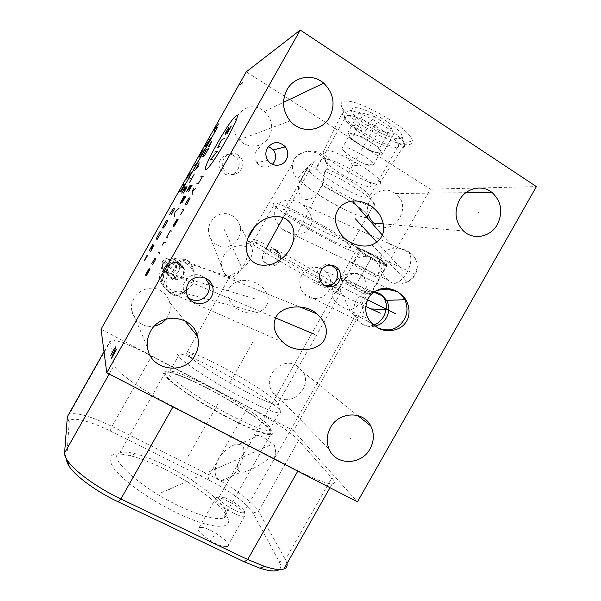 <?xml version="1.0" encoding="UTF-8"?>
<svg xmlns="http://www.w3.org/2000/svg" width="601" height="601" viewBox="0 0 601 601"><rect width="100%" height="100%" fill="white"/><g stroke="black" fill="none" stroke-linecap="round" stroke-linejoin="round"><path stroke-width="0.45" stroke-dasharray="3 2.25" d="M101.058 329.183L293.483 430.684L430.339 189.165L246.267 71.842M166.056 319.093C169.918 314.015 171.105 308.411 169.617 302.265C168.152 297.179 165.095 293.303 160.444 290.644C147.32 282.635 128.719 295.384 131.769 310.424C132.881 316.502 136.142 321.069 141.543 324.127C145.622 326.253 149.934 326.899 154.487 326.065M296.571 365.491C282.613 356.829 263.486 374.784 271.043 389.546C272.651 393.024 275.115 395.668 278.443 397.494C293.085 406.276 312.144 386.736 303.22 372.169L296.571 365.491M373.702 223.084L376.173 224.924C394.248 237.057 413.443 205.827 395.45 193.567L394.354 192.816C381.695 183.936 363.402 198.984 368.345 214.309M175.312 260.083C169.181 256.251 160.722 262.832 162.976 269.699L166.995 274.807C173.328 278.714 181.848 271.66 179.173 264.756L175.312 260.083M274.71 249.873C267.918 245.426 259.129 254.771 263.756 261.533L266.566 264.275C273.553 268.775 282.312 258.963 277.286 252.285L274.71 249.873M234.15 155.869C225.473 149.987 214.565 162.015 220.905 170.489L224.158 173.576C233.241 179.609 244.089 166.522 236.862 158.266L234.15 155.869M301.822 275.19C298.547 281.696 299.23 287.864 303.881 293.679C310.709 301.567 324.209 299.576 328.694 290.809C332.09 284.003 331.226 277.654 326.095 271.757C319.161 264.5 306.232 266.649 301.822 275.19M276.107 207.105C272.261 213.565 274.402 220.943 282.523 229.244C293.829 238.011 306.983 234.142 309.958 227.381C313.91 220.762 311.596 213.25 303.009 204.828C291.778 196.587 279.119 200.441 276.107 207.105M227.118 213.858C216.698 211.665 206.075 223.016 208.983 234.217C210.981 241.234 215.346 245.403 222.085 246.718C232.925 248.919 243.57 236.576 239.799 225.247C237.598 218.899 233.376 215.105 227.118 213.858M267.377 303.888C269.323 299.328 267.993 294.129 263.373 288.277C257.01 282.139 249.52 279.585 240.911 280.614C234.247 282.222 230.183 285.235 228.726 289.659C226.675 294.498 228.26 299.952 233.481 306.014C240.693 312.159 248.506 314.331 256.92 312.535C262.554 310.732 266.048 307.847 267.377 303.888M262.464 109.96C244.862 97.662 223.948 124.354 239.078 139.86L243.488 143.564C253.404 148.394 261.788 146.516 268.624 137.929C273.778 128.148 272.396 119.306 264.478 111.418L262.464 109.96M293.483 430.684L357.452 501.835M298.006 470.756C315.255 479.5 326.644 483.873 332.173 483.88C335.238 483.647 335.118 481.649 331.797 477.878L298.637 440.383C292.604 433.426 269.12 418.048 248.01 406.975L151.662 356.16C131.183 345.5 117.683 340.098 111.17 339.948L109.9 341.27L114.22 365.1C114.28 370.622 143.046 391.116 173.178 406.486L298.006 470.756L297.795 471.124M286.985 563.535L285.43 559.621L258.49 511.233C253.63 502.203 230.852 485.616 209.471 475.053L111.966 426.432C91.194 416.328 76.966 412.233 69.295 414.142L68.529 414.57M279.3 569.53C281.133 567.93 281.103 565.346 279.195 561.785L253.059 513.044C248.761 504.712 227.817 489.349 208.096 479.651L110.118 430.962C89.083 420.377 69.288 415.772 69.115 422.308L66.681 459.48L64.615 452.951M163.645 468.66C151.159 462.522 140.003 458.195 130.184 455.686C111.117 451.343 105.633 455.513 113.724 468.179C122.957 480.635 149.957 499.987 176.626 512.788C211.905 529.954 234.856 530.225 227.088 516.544C220.913 503.931 191.997 482.52 163.645 468.66M201.928 527.423L199.149 527.535C192.433 529.113 214.948 545.948 224.932 546.655L227.366 546.512C233.879 544.716 211.995 528.429 201.928 527.423M223.377 518.047C226.675 516.747 227.291 514.05 225.225 509.948C219.62 498.545 192.778 478.749 166.5 465.873C154.938 460.171 144.646 456.144 135.616 453.8C128.306 451.952 123.025 451.644 119.772 452.876C106.234 456.234 138.869 486.945 178.828 505.877C200.869 516.176 215.721 520.233 223.377 518.047L270.585 434.703C264.2 434.643 250.189 429.084 228.545 418.026C189.27 397.802 154.217 371.298 165.621 371.749C172.953 372.004 187.67 377.886 209.757 389.395C245.411 407.921 282.049 434.418 270.585 434.703M240.385 444.808L238.732 444.394C235.374 443.027 223.084 449.165 217.277 461.005C213.701 471.883 214.722 478.276 220.349 480.199L221.446 480.507C227.02 481.777 233.173 476.878 239.904 465.805C245.043 452.974 245.2 445.972 240.385 444.808M210.004 389.771C193.304 381.026 180.555 375.512 171.751 373.221C162.638 371.283 163.667 374.964 174.831 384.279C186.22 393.407 207.954 406.982 228.222 417.53C252.63 430.286 270.638 436.394 270.961 432.675C272.493 427.807 240.392 405.622 210.004 389.771M269.068 430.601L270.931 429.625C272.448 425.027 241.084 403.436 211.417 387.93C195.122 379.381 182.696 373.98 174.162 371.719L169.82 371.155C159.1 370.644 192.328 395.578 229.342 414.682C249.806 425.17 263.043 430.481 269.068 430.601L279.044 412.977C273.282 412.399 260.21 406.794 239.829 396.157C202.95 376.797 169.242 352.697 179.526 353.974C181.164 354.012 183.883 354.725 187.67 356.123C196.144 359.308 207.12 364.499 220.612 371.681C247.642 386.045 276.836 405.051 280.336 410.994C281.2 412.376 280.765 413.03 279.044 412.977M277.091 404.894C278.579 404.984 278.954 404.443 278.21 403.286C275.16 398.215 248.656 381.079 224.128 368C211.898 361.464 202.004 356.731 194.431 353.816L187.309 351.825C178.159 350.503 208.72 372.004 241.782 389.448C260.158 399.102 271.922 404.248 277.091 404.894L340.91 292.191C337.229 288.931 326.433 282.034 308.523 271.517C276.242 252.6 242.902 235.923 249.565 241.692L252.127 243.766C258.31 248.205 268.73 254.696 283.387 263.238C309.861 278.691 340.594 294.648 341.548 293.213L340.91 292.191M228.62 277.602L230.784 274.912L233.481 273.801C245.674 270.119 254.561 255.741 251.939 248.01C251.361 245.463 250.249 243.923 248.589 243.405C246.928 243.345 246.568 244.584 247.507 247.139C249.145 249.453 246.748 260.826 244.337 264.493L240.498 270.255C239.904 271.329 234.225 276.903 230.07 278.218L228.62 277.602C225.127 275.063 222.896 271.697 221.942 267.505C223.159 272.095 225.871 275.664 230.07 278.218M339.73 287.789L340.309 288.773C339.482 290.298 310.537 275.371 285.588 260.781C271.795 252.72 262.028 246.59 256.289 242.391L253.96 240.453C247.777 234.931 279.149 250.482 309.357 268.234C326.17 278.135 336.297 284.649 339.73 287.789L360.322 251.428C357.34 247.492 347.506 240.438 330.835 230.281C300.861 212.085 268.655 197.992 274.071 204.866C277.497 209.223 287.744 216.548 304.797 226.825C332.616 243.623 365.4 258.49 360.322 251.428M350.368 246.207C354.305 251.624 329.123 240.25 307.502 227.186C294.385 219.275 286.534 213.655 283.942 210.342C279.796 205.039 304.639 215.954 327.545 229.837C340.429 237.688 348.032 243.142 350.368 246.207L366.775 217.224M299.711 181.224C295.722 192.898 302.311 199.832 306.172 199.337C310.995 200.681 316.329 196.061 322.151 185.476L345.432 198.232C358.226 206.241 365.641 212.04 367.677 215.631L367.797 216.953L367.632 215.564L374.325 203.747L374.461 205.009C373.131 211.898 316.922 182.171 308.636 170.368L307.449 168.137L299.711 181.224L297.457 179.173C293.205 174.44 291.628 169.189 292.732 163.404C294.918 150.798 314 147.162 323.248 157.898L327.447 165.05C327.365 161.496 326.681 159.235 325.404 158.266L322.331 158.506C319.89 161.271 317.921 164.374 316.442 167.807L307.449 168.137M366.963 217.442C362.666 218.591 341.443 208.975 323.909 198.172C313.331 191.659 306.127 186.348 302.311 182.238L300.943 180.27L300.816 179.121M322.151 185.476L323.263 182.163L324.615 171.262L327.237 169.144L327.447 165.05M398.508 145.442L398.471 145.254C397.659 136.622 354.109 112.019 346.446 115.865L344.951 118.224C345.605 126.706 386.496 150.37 396.36 148.019C398.065 147.741 398.779 146.884 398.508 145.442L369.72 196.302C368.631 191.576 342.788 174.966 327.237 169.144M316.442 167.807L317.328 169.722C322.767 177.866 359.826 198.57 368.045 198.045L369.825 197.278L369.72 196.302M324.615 171.262C344.568 179.691 372.913 198.345 374.325 203.747M322.166 185.454C341.864 194.739 366.024 210.861 367.632 215.564M366.903 217.374C360.082 219.613 311.055 192.838 302.393 182.231L301.026 180.27L300.891 179.128M409.236 144.563C411.693 144.15 412.729 142.895 412.339 140.799C412.038 129.072 353.095 95.784 343.103 101.689C341.601 102.268 340.947 103.312 341.143 104.829C341.608 116.436 395.443 147.778 409.236 144.563M430.339 189.165L536.4 186.595M239.731 471.965L237.29 469.126C236.967 468.006 237.29 466.075 238.259 463.333C241.895 454.949 248.033 447.835 249.362 444.95L253.622 436.206L256.484 435.229L260.15 435.92C264.695 437.145 271.494 443.981 274.432 445.469C275.949 450.344 275.897 454.491 274.281 457.932C273.898 456.024 270.458 457.361 263.967 461.951C254.095 468.975 242.781 473.378 241.009 472.213L239.731 471.965M353.696 315.059L355.259 315.908C356.994 314.721 355.018 312.813 349.316 310.206C341.774 307.396 336.507 303.73 333.517 299.215L332.789 296.413C332.909 294.55 334.554 292.965 337.717 291.658C340.121 290.291 342.022 291.553 343.426 295.437C345.35 300.793 349.557 310.679 351.84 313.031L353.696 315.059M219.312 496.794L223.437 497.35C230.431 499.423 242.504 507.297 244.186 510.925L243.721 512.773L241.692 512.736C233.406 511.594 213.873 497.598 219.312 496.794L238.259 463.333M274.432 445.469C275.596 450.141 275.551 454.296 274.281 457.932M375.189 291.237C368.864 294.144 365.228 297.014 364.281 299.846C361.329 302.649 361.614 308.366 365.138 316.997C367.061 320.656 371.148 324.179 377.405 327.59L378.254 328.063M374.611 291.583C366.648 290.546 360.532 293.431 356.258 300.23C353.591 305.158 353.2 310.289 355.101 315.623L358.376 320.949L362.478 324.27C365.971 326.238 369.765 326.508 373.845 325.088M375.129 326.103C370.689 327.064 366.467 326.456 362.478 324.27M218.764 497.688L216.097 497.613C209.719 498.582 232.497 514.959 242.173 516.229L244.509 516.251L245.065 514.058C243.082 509.791 229.086 500.648 220.928 498.252L218.764 497.688M408.289 251.594C416.974 257.078 419.137 264.756 414.773 274.612C412.955 277.76 410.438 280.201 407.23 281.944L407.23 281.944C401.656 284.709 396.209 284.814 390.905 282.267C395.969 284.746 401.295 281.584 406.885 272.771C411.272 264.26 412.023 257.498 409.123 252.48L408.289 251.594C403.354 248.754 398.523 247.612 393.783 248.168C387.795 249.16 383.663 251.751 381.402 255.951C377.15 263.133 379.329 271.216 387.945 280.201L390.905 282.267M186.663 289.892C190.044 287.774 192.282 285.175 193.387 282.102C194.574 279.067 194.581 275.649 193.409 271.847C193.282 268.189 192.312 265.214 190.509 262.93C185.093 255.493 172.111 261.488 167.799 273.883C165.283 281.343 165.636 287.421 168.866 292.109C173.974 297.345 179.902 296.601 186.663 289.892C180.668 292.777 174.876 292.432 169.287 288.848C162.54 282.703 162.931 274.056 164.381 271.472L168.28 265.612C171.54 263.05 175.282 261.653 179.519 261.42C186.13 262.306 190.757 265.777 193.409 271.847C190.848 260.534 184.469 256.176 174.275 258.753C169.377 260.811 165.831 264.598 163.66 270.112C157.86 283.988 170.263 299.095 182.591 292.619L186.663 289.892M267.828 160.377L256.792 162.608C254.478 158.829 254.313 154.975 256.319 151.046C259.301 146.524 263.366 144.976 268.512 146.389M256.792 162.608C261.57 168.085 266.784 168.663 272.441 164.336M321.084 281.914L318.357 280.945C316.366 277.324 316.336 273.628 318.29 269.864C321.663 264.883 326.073 263.336 331.527 265.199M318.357 280.945C319.927 283.447 322.121 285.009 324.946 285.64M186.783 293.942L183.696 291.049C182.832 287.631 183.252 284.371 184.95 281.253C190.772 273.68 197.541 272.621 205.257 278.053M183.696 291.049C184.56 294.114 186.295 296.556 188.902 298.359M179.917 263.23C173.494 259.211 164.606 266.123 166.965 273.335L171.187 278.699C177.821 282.786 186.768 275.378 183.966 268.129L179.917 263.23M276.407 250.339C269.556 245.854 260.691 255.282 265.357 262.104L268.189 264.868C275.235 269.406 284.07 259.504 278.999 252.773L276.407 250.339M237.733 154.878C228.853 148.853 217.69 161.166 224.173 169.843L227.494 172.998C236.786 179.188 247.89 165.786 240.505 157.327L237.733 154.878M163.352 262.569C158.964 269.729 170.917 276.362 174.733 268.94C179.121 261.833 167.213 255.125 163.352 262.569M162.285 262.021L161.549 268.038C163.089 274.687 173.111 275.859 176.176 269.789L176.792 263.396C174.996 257.04 165.29 256.094 162.285 262.021M167.198 267.49L165.53 266.093L166.019 265.086L166.627 264.155L168.318 265.514L167.198 267.49L169.474 267.468L168.318 265.514M183.568 268.196C181.652 261.382 171.255 260.383 168.025 266.739L167.228 273.192C168.873 280.321 179.616 281.561 182.899 275.055C184.086 272.862 184.312 270.57 183.568 268.196L176.792 263.396M176.333 278.992L174.493 277.369L172.277 277.407L174.072 279.029L176.333 278.992L175.184 277.053L174.072 279.029M181.795 265.349L179.842 263.997L180.969 265.905L182.944 267.295L181.795 265.349L180.683 267.325L182.944 267.295M169.474 267.468L167.769 266.07L166.627 264.155M165.53 266.093L167.769 266.07M168.505 267.024C173.291 257.806 187.993 266.093 182.561 274.882C177.843 284.07 163.081 275.889 168.505 267.024M179.842 263.997L178.752 265.935L180.969 265.905M180.683 267.325L178.752 265.935M174.493 277.369L173.366 275.476L172.277 277.407M175.184 277.053L173.366 275.476M373.401 164.126L352.622 165.658L341.961 147.906L342.848 147.102C347.175 145.592 371.418 159.092 373.401 164.126L373.604 164.629L372.552 165.899C367.234 166.965 342.63 152.804 342.007 148.319L350.225 134.061L354.981 134.699L362.178 136.863L379.607 148.019L382.123 154.434L374.964 152.188C370.224 150.626 365.077 148.109 359.548 144.638C354.124 141.137 350.789 138.245 349.534 135.961L349.324 135.383M341.961 147.906L342.007 148.319M379.855 152.985L374.964 152.188L367.925 149.98L351.119 139.274L347.904 132.581L354.981 134.699C359.804 136.224 365.115 138.816 370.915 142.46C376.534 146.126 379.855 149.063 380.876 151.264L379.855 152.985M373.875 116.181L391.236 127.465L393.49 134.354L379.096 130.237L362.35 119.411L359.398 112.259L373.875 116.181L362.178 136.863M359.398 112.259L347.904 132.581M351.442 110.464L352.915 108.052C360.48 104.131 402.031 127.81 401.889 135.954C402.084 137.306 401.385 138.14 399.8 138.44C390.447 140.972 352.073 118.795 351.442 110.464L342.202 113.319C343.441 123.49 390.282 150.535 401.926 147.854C403.895 147.538 404.773 146.569 404.556 144.946L404.526 144.766C404.315 134.834 352.742 105.596 343.877 110.381L342.202 113.319M370.855 184.379C371.591 185.754 371.185 186.475 369.645 186.543C361.742 187.452 324.991 165.989 325.592 160.775L326.719 159.716C332.481 157.845 368.105 177.738 370.855 184.379L380.193 181.329C377.105 172.81 331.572 147.395 324.405 150.167L323.113 152.136C324.48 159.866 368.511 185.273 378.48 184.116C380.238 184.026 380.891 183.297 380.448 181.93L404.526 144.766M380.193 181.329L380.448 181.93M391.236 127.465L379.607 148.019M393.49 134.354L382.123 154.434M379.096 130.237L367.925 149.98M362.35 119.411L351.119 139.274M386.646 264.455C387.81 262.983 363.312 248.912 358.617 248.363C357.445 248.168 357.407 248.589 358.512 249.64C362.2 253.321 381.102 263.756 385.542 264.56L386.646 264.455L386.954 265.529L385.789 265.634C381.132 264.771 361.359 253.847 357.475 249.993L356.806 249.28L357.572 248.664C361.99 249.175 385.158 262.179 386.759 265.056L386.954 265.529M360.382 249.43L359.729 249.933C361.111 252.345 379.622 262.787 383.806 263.523L384.602 263.028C383.273 260.631 364.108 249.866 360.382 249.43M369.878 293.716C365.092 292.259 342.893 279.713 340.91 277.354L340.684 276.941L341.511 277.023C345.177 277.97 365.047 288.961 369.683 292.612L370.674 293.446L369.878 293.716M342.33 280.374L341.616 280.276C340.391 280.765 362.14 293.25 366.678 294.67C367.895 295.076 367.827 294.768 366.467 293.739C362.456 290.629 345.492 281.238 342.33 280.374M384.602 263.028L377.015 276.415C375.572 274.229 356.408 263.456 352.81 262.802L352.216 263.2C353.719 265.402 372.229 275.844 376.294 276.783L377.015 276.415C380.178 270.585 379.562 265.244 375.159 260.376C369.029 253.983 356.686 255.523 352.216 263.2L359.729 249.933M313.557 282.222L365.693 306.397M284.498 213.28L413.435 273.38M224.15 229.357L242.338 268.925M254.478 298.697L167.747 272.884M376.271 123.859L376.819 122.882M355.537 124.67L358.902 126.075L361.847 128.351L362.673 129.643L362.245 130.485L360.149 130.259L355.597 128.434L352.682 126.195L352.254 125.549L353.884 125.113L357.234 127.269M169.918 488.575L169.369 489.545L169.918 488.575M230.551 381.417L254.058 339.873M187.955 456.7L217.93 403.722M213.595 536.392L212.994 537.459M160.888 492.895L271.397 444.56M376.767 242.09L403.406 271.074M283.131 217.69L314.308 161.233C306.412 167.995 300.8 173.974 297.457 179.173M275.671 317.974L167.07 272.283M367.414 299.741L338.814 285.573M169.054 265.762L175.552 270.961M175.477 270.908L169.249 265.912M348.34 173.231L376.549 123.37M372.139 256.499L354.552 287.548M371.673 257.333L364.597 269.819M355.762 285.415L371.749 257.19M279.195 561.785L285.43 559.621L331.797 477.878M253.059 513.044L258.49 511.233L298.637 440.383M208.096 479.651L209.471 475.053L248.01 406.975M110.118 430.962L111.966 426.432L151.662 356.16M104.003 351.72L109.9 341.27M69.115 422.308L67.35 416.666M109.172 374.04L114.22 365.1M172.96 406.869L173.178 406.486M247.507 247.139L243.3 245.967C231.107 243.653 218.989 255.943 221.942 267.505L208.983 234.217M337.717 291.658L340.542 284.724C346.492 273.74 358.782 269.826 363.718 277.001C354.8 270.555 340.474 273.447 334.885 282.77C332.06 287.413 331.384 292.296 332.849 297.412M388.516 288.653L363.718 277.001C367.489 283.026 367.143 290.381 362.688 299.058C359.075 305.15 354.62 308.869 349.316 310.206M239.078 139.86L290.125 120.884M264.478 111.418L283.537 102.328M332.173 483.88L330.002 487.704M111.17 339.948L69.295 414.142M135.616 453.8L130.184 455.686M225.225 509.948L227.088 516.544M119.772 452.876L165.621 371.749M174.162 371.719L171.751 373.221M270.931 429.625L270.961 432.675M169.82 371.155L179.526 353.974M194.431 353.816L187.67 356.123M278.21 403.286L280.336 410.994M187.309 351.825L230.784 274.912M248.589 243.405L249.565 241.692M256.289 242.391L252.127 243.766M340.309 288.773L341.548 293.213M253.96 240.453L274.071 204.866M283.942 210.342L300.943 180.27M293.28 241.234L323.263 182.163M255.252 226.029L292.732 163.404C296.361 151.264 313.97 146.727 323.037 155.629L325.404 158.266M344.951 118.224L316.569 168.423M317.328 169.722L308.636 170.368M369.825 197.278L374.461 205.009M301.026 180.27L307.592 168.648M398.471 145.254L412.339 140.799M344.921 118.051L341.143 104.829M239.799 225.247L251.939 248.01M238.732 444.394L258.565 435.447M221.446 480.507L241.009 472.213M243.721 512.773L355.259 315.908M372.387 323.744L351.84 313.031M365.138 316.997L355.101 315.623M303.881 293.679L358.376 320.949M326.095 271.757L373.754 292.154M253.622 436.206L332.789 296.413M223.437 497.35L220.928 498.252M244.186 510.925L245.065 514.058M227.366 546.512L244.509 516.251M199.149 527.535L216.097 497.613M382.296 235.006L393.783 248.168M371.936 244.72L407.23 281.944C419.731 276.678 420.783 258.52 409.123 252.48L303.009 204.828M282.523 229.244L387.945 280.201M282.958 342.209L168.866 292.109C160.384 284.979 158.934 276.768 164.516 267.475C171.939 259.474 180.608 257.957 190.509 262.93L299.711 306.901M240.911 280.614L174.275 258.753C163.322 261.938 158.469 268.925 159.716 279.713C163.51 290.013 171.135 294.31 182.591 292.619L256.92 312.535M131.769 310.424L147.538 347.588M169.617 302.265L184.717 320.709M271.043 389.546L329.07 449.06M303.22 372.169L357.678 415.516M383.408 223.94L463.491 230.987M395.45 193.567L465.888 192.666M162.976 269.699L166.965 273.335M179.173 264.756L183.966 268.129M263.756 261.533L265.357 262.104M277.286 252.285L278.999 252.773M220.905 170.489L224.173 169.843M236.862 158.266L240.505 157.327M167.228 273.192L161.549 268.038M373.604 164.629L380.981 151.595M401.889 135.954L404.556 144.946M323.113 152.136L342.164 113.138M325.592 160.775L323.022 151.625M358.512 249.64L357.475 249.993M340.91 277.354L356.806 249.28M341.616 280.276L340.684 276.941M366.467 293.739L369.683 292.612M370.674 293.446L386.759 265.056"/><path stroke-width="0.9" d="M300.252 30.05L246.267 71.842L101.058 329.183L106.76 372.8L357.452 501.835L536.4 186.595L300.252 30.05L106.76 372.8M154.487 326.065C159.175 325.096 163.036 322.767 166.056 319.093M368.345 214.309C369.322 217.802 371.11 220.725 373.702 223.084L383.408 223.94M286.97 89.759C294.062 76.44 312.648 73.202 323.721 83.163C333.645 93.095 335.636 104.409 329.686 117.097C322.031 131.687 300.703 133.865 290.125 120.884C282.635 111.155 281.584 100.78 286.97 89.759M337.777 210.17C340.451 205.174 345.402 202.116 352.622 201.004C363.237 200.464 372.154 204.858 379.381 214.211C384.415 223.166 385.091 230.694 381.417 236.802C379.464 240.332 376.309 242.969 371.936 244.72C364.011 248.138 349.88 244.953 341.999 235.622C334.975 225.713 333.563 217.231 337.777 210.17M251.413 260.331C246.5 255.71 245.193 248.604 247.484 239.018C251.323 228.515 258.362 221.363 268.587 217.57C277.767 215.383 284.604 216.743 289.089 221.641C293.543 226.014 294.941 232.542 293.28 241.234C290.073 251.887 283.236 259.437 272.771 263.884C263.276 266.521 256.154 265.334 251.413 260.331M325.306 337.454C321.197 351.112 295.181 354.222 282.958 342.209C275.01 334.629 272.411 326.952 275.153 319.184C279.104 305.646 304.76 302.528 316.75 313.76C325.299 321.452 328.154 329.356 325.306 337.454M378.254 328.063C389.328 332.12 397.967 329.325 404.165 319.679C407.658 313.309 407.884 306.653 404.841 299.711L401.205 294.61L397.682 291.823L401.776 294.881C410.13 302.19 411.167 316.043 405.435 322.857C400.071 330.948 385.88 333.089 377.405 327.59L372.387 323.744C365.34 317.012 363.928 308.538 368.143 298.329C376.061 287.744 385.902 285.573 397.682 291.823L391.762 290.178C384.114 289.231 378.592 289.584 375.189 291.237M267.34 148.071C272.914 141.19 278.932 140.792 285.392 146.862C288.24 151.001 288.548 155.298 286.301 159.768C282.673 166.762 272.035 167.153 267.828 160.377C265.379 156.358 265.214 152.256 267.34 148.071M321.017 270.705C324.585 263.862 334.862 263.298 338.761 269.676C341.022 273.425 341.128 277.301 339.077 281.291C335.448 288.277 324.818 288.683 321.084 281.914C319.071 278.255 319.048 274.514 321.017 270.705M188.075 283.845C193.184 273.823 209.433 275.303 212.453 285.948C213.625 289.712 213.272 293.333 211.387 296.826C206.188 307.119 189.27 305.218 186.783 293.942C185.897 290.426 186.333 287.06 188.075 283.845M150.535 331.346C160.602 311.566 193.086 315.337 197.556 336.387C199.186 342.923 198.368 349.196 195.092 355.191C184.747 375.843 150.092 370.637 147.538 347.588C146.712 341.886 147.711 336.477 150.535 331.346M330.445 427.619C338.836 411.505 363.417 410.633 370.734 425.914C374.408 433.396 374.183 441.036 370.066 448.819C361.509 465.429 335.659 465.775 329.07 449.06C326.163 441.945 326.621 434.801 330.445 427.619M459.427 200.141C465.933 188.06 481.957 184.274 491.851 192.328C501.399 201.222 503.247 211.928 497.395 224.443C490.611 237.132 473.303 240.565 463.491 230.987C455.22 222.077 453.868 211.792 459.427 200.141M68.529 414.57L67.35 416.666L64.615 452.951C64.472 454.919 65.381 457.384 67.342 460.336C74.178 470.996 97.279 487.854 120.876 498.995L247.695 559.501L264.748 566.473C273.725 569.365 280.104 570.206 283.89 568.997C286.497 568.08 287.533 566.262 286.985 563.535M66.681 459.48C66.561 461.335 67.402 463.626 69.213 466.368C75.516 476.255 96.551 491.656 118.081 501.79L244.291 561.845L259.887 568.185C269.894 571.341 276.362 571.791 279.3 569.53M367.752 216.878L366.903 217.374M366.963 217.442L367.797 216.953M374.611 291.583L379.87 293.589L386.578 300.342C389.546 306.104 389.523 311.866 386.511 317.613C383.896 322.023 380.11 324.856 375.129 326.103M268.512 146.389L273.327 149.897C276.024 153.781 276.317 157.823 274.214 162.022L272.441 164.336M331.527 265.199L335.839 268.85C338.078 272.561 338.183 276.385 336.154 280.329C333.457 284.551 329.724 286.324 324.946 285.64M205.257 278.053L208.615 283.311C209.757 286.962 209.411 290.478 207.585 293.866C202.612 300.748 196.392 302.243 188.902 298.359M365.693 306.397L380.305 313.166M206.09 169.272C210.681 169.64 243.983 110.644 236.185 115.955C230.213 118.502 200.343 171.428 206.09 169.272M226.968 133.948L231.295 126L225.097 134.782L225.555 132.881L228.951 127.142M220.026 146.524L217.66 147.41L220.454 141.919L222.13 139.492L224.579 138.463M214.722 152.076L217.427 151.129L210.267 159.971L212.874 159.197M200.719 176.889L203.13 176.469M196.895 183.658L198.39 183.478L202.432 176.589M193.822 188.218L192.553 190.464L192.095 194.897M195.971 188.03L192.44 191.554M186.498 204.813L190.216 197.947L188.984 197.947L185.018 204.708L187.106 204.858M180.48 214.647L183.921 209.388L182.471 209.216M173.576 226.329L177.287 219.485L176.882 219.395L172.93 226.126L173.974 226.457L178.106 219.681M171.653 231.115L170.511 230.679L169.752 231.761L166.575 237.395L167.784 237.973M165.681 242.812L164.148 241.963L162.12 245.276M158.311 252.037L159.4 252.833M159.731 253.081L159.626 253.539L159.731 253.081M152.737 264.643L155.854 258.836L155.02 258.13L151.737 263.674M149.288 268.279L146.02 273.808L145.743 275.386L149.769 268.797L150.055 269.105L146.193 275.949M188.421 191.779L192.102 185.258L190.029 185.499L186.423 191.884M188.774 189.668L191.201 185.363M182.561 200.434L180.075 203.619L184.019 196.144L185.972 196.121L182.02 202.62L181.615 202.597L182.561 200.434L184.988 196.136M179.233 208.066L175.004 212.123L174.335 216.743M209.298 146.201L211.958 140.874L208.412 146.554M206.331 149.506L202.605 156.56L204.182 156.012L208.622 148.612L206.331 149.506M194.401 170.646L198.818 165.974L199.021 162.465M198.856 163.652L195.761 169.136M189.788 178.828L191.764 178.474M194.115 174.313L189.413 182.644M183.538 193.056L187.061 186.806L185.168 187.009L181.712 193.139M183.914 191.028L186.242 186.896M171.202 214.918L174.485 208.645L173.291 208.494L169.602 214.602M166.552 220.447L162.503 227.621L163.547 228.019L166.702 222.896L167.649 220.755L166.552 220.447M159.994 231.625L156.147 238.882L157.109 239.431L161.414 232.264L159.994 231.625M150.46 251.676L153.976 245.441L152.692 244.562L149.236 250.685M151.091 249.19L153.42 245.058M147.207 255.019L144.338 260.714L147.658 255.425M218.561 123.919L214.895 128.637L217.562 127.232L181.712 190.765M214.091 131.844L214.895 128.637M207.037 145.51L204.858 146.434L211.011 138.463L208.757 139.507M202.928 150.265L199.014 157.199L200.494 156.681L203.634 151.55L204.46 149.657L202.928 150.265M194.258 165.215L196.249 164.629M198.518 160.602L193.98 168.656M188.301 178.715L191.434 172.742L190.066 173.058L186.453 179.045M183.29 184.642L185.085 184.409M181.119 191.449L179.391 191.561M184.312 184.515L180.368 191.494M242.571 82.863L239.754 84.899M116.354 349.669L111.35 358.527L115.865 347.401L115.745 346.845L113.799 349.534L110.839 355.529M359.556 223.564L359.954 223.602M355.386 218.832L376.767 242.09M387.322 309.628L387.758 309.793L387.322 309.628M388.223 309.74L369.209 308.839M265.815 249.047L283.131 217.69M314.714 334.396L275.671 317.974M395.924 313.865L367.414 299.741M350.203 438.121L350.586 438.467M478.253 212.363L478.824 212.386M244.291 561.845L247.695 559.501L297.795 471.124M67.35 416.666L104.003 351.72M64.615 452.951L109.172 374.04M118.081 501.79L120.876 498.995L172.96 406.869M373.845 325.088C377.954 323.511 381.229 320.641 383.656 316.479C387.525 308.756 387.202 301.92 382.679 295.97L379.87 293.589M283.537 102.328L323.721 83.163M330.002 487.704L283.89 568.997M259.887 568.185L264.748 566.473M69.213 466.368L67.342 460.336M247.484 239.018L255.252 226.029M366.775 217.224L367.677 215.631M401.776 294.881L401.205 294.61M391.762 290.178L388.516 288.653M404.841 299.711L386.578 300.342L382.679 295.97L373.754 292.154M352.622 201.004L382.296 235.006M316.75 313.76L299.711 306.901M285.392 146.862L273.327 149.897M338.761 269.676L335.839 268.85M212.453 285.948L208.615 283.311M184.717 320.709L197.556 336.387M357.678 415.516L370.734 425.914M465.888 192.666L491.851 192.328"/></g></svg>
